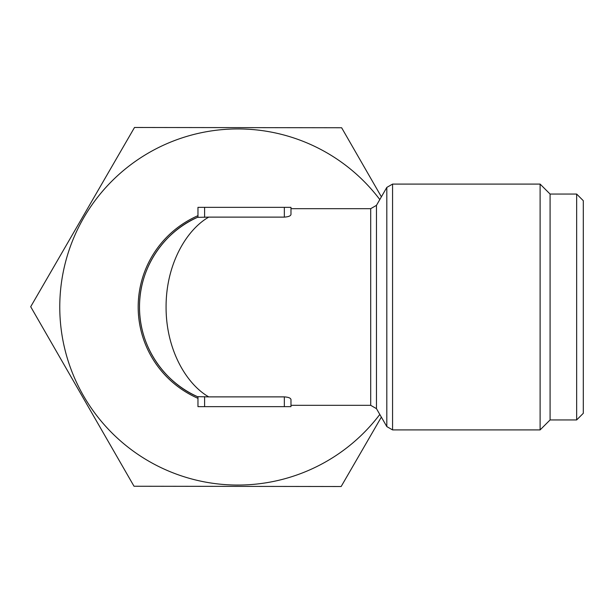 <?xml version="1.0" encoding="UTF-8"?>
<svg xmlns="http://www.w3.org/2000/svg" width="614" height="614" viewBox="0 0 614 614"><rect width="100%" height="100%" fill="white"/><g stroke="black" fill="none" stroke-linecap="round" stroke-linejoin="round"><path stroke-width="0.92" d="M197.969 406.652L197.969 396.882A98.324 98.324 0 0 1 197.969 217.118A98.324 98.324 0 0 0 197.969 396.882C167.092 384.011 139.324 349.366 139.501 307C139.324 264.634 167.092 229.997 197.969 217.118L197.969 207.348L290.975 207.348L290.975 214.455C290.683 215.951 288.465 216.842 284.336 217.118L208.737 217.118C186.211 229.989 165.949 264.634 166.079 307C165.949 349.366 186.211 384.003 208.737 396.882L284.336 396.882C288.465 397.158 290.683 398.041 290.975 399.545L290.975 406.652L197.969 406.652L197.969 396.667L208.737 396.882M208.737 217.118L197.969 217.333L197.969 207.348M540.113 429.907L540.113 184.093L392.569 184.093L392.569 429.907L540.113 429.907L550.083 419.945L550.083 194.055L540.113 184.093M290.975 406.652L290.975 399.545M290.975 214.455L290.975 207.348M379.805 414.45A178.052 178.052 0 0 1 78.346 386.175A178.052 178.052 0 0 1 379.805 199.55M197.969 215.667A99.652 99.652 0 0 0 197.969 398.332M550.083 419.945L576.653 419.945L576.653 194.055L550.083 194.055M576.653 194.055L583.3 200.701L583.3 413.299L576.653 419.945M381.348 417.113L341.154 486.518L134.021 486.242L30.7 306.724L134.504 127.482L341.637 127.758L381.386 196.818M204.608 406.652L204.608 396.667M370.702 208.676L376.459 205.352L376.459 408.648L370.702 405.324L370.702 208.676L290.975 208.676M376.459 408.648L386.812 426.584L386.812 187.416L392.569 184.093M284.336 406.652L284.336 396.882M204.608 217.333L204.608 207.348M284.336 217.118L284.336 207.348M370.702 405.324L290.975 405.324M386.812 426.584L392.569 429.907M376.459 205.352L386.812 187.416"/></g></svg>
